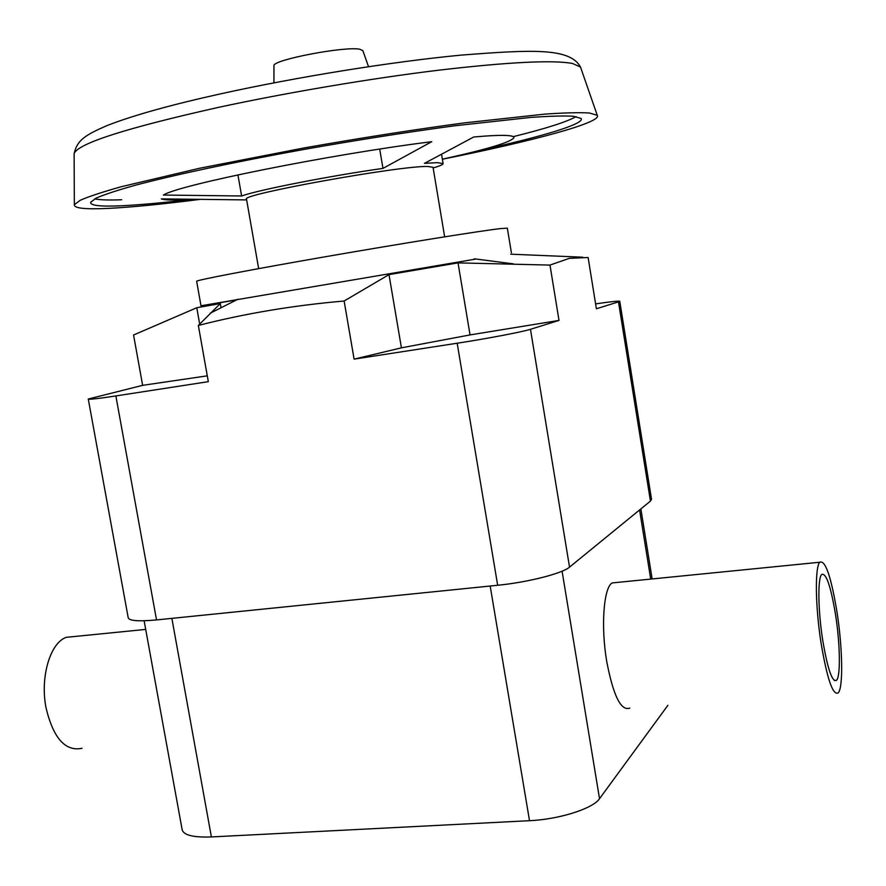 <?xml version="1.0" encoding="UTF-8"?>
<svg xmlns="http://www.w3.org/2000/svg" width="886" height="886" viewBox="0 0 886 886"><rect width="100%" height="100%" fill="white"/><g stroke="black" fill="none" stroke-linecap="round" stroke-linejoin="round"><path stroke-width="1.33" d="M273.962 65.918L273.962 65.63C272.401 59.905 345.075 45.983 359.816 49.239L362.883 50.712M200.158 199.372C162.592 204.179 132.08 207.18 108.624 208.376C85.289 209.517 73.859 208.288 74.335 204.699L80.294 200.236C88.921 196.47 102.665 191.952 121.515 186.658L199.638 168.24L303.544 148.04C360.646 137.972 414.271 129.589 464.419 122.877L545.078 114.095C564.958 112.755 579.765 112.389 589.511 113.009L597.264 115.313C602.657 122.434 531.91 141.295 442.38 159.236M121.703 199.738C108.878 200.247 99.874 199.959 94.713 198.874M192.328 199.272C163.677 202.717 140.176 204.876 121.847 205.751C100.55 206.748 90.15 205.585 90.638 202.274L96.231 198.087C104.326 194.566 117.196 190.324 134.838 185.373C173.866 174.985 235.499 161.806 304.618 149.324C357.833 139.933 407.937 132.08 454.928 125.757L530.869 117.406C549.73 116.099 563.861 115.701 573.275 116.232L581.094 118.436C585.303 123.841 541.579 136.798 478.85 150.565M258.657 268.613L246.518 199.173C238.533 194.798 399.697 165.604 427.805 166.468L433.032 167.299L444.65 236.828M189.77 199.239L179.924 199.815C170.034 200.225 163.821 199.915 161.285 198.885L245.588 199.893M576.11 116.587C567.073 121.792 546.319 128.437 513.825 136.499M433.143 167.963C439.833 165.992 443.155 164.541 443.111 163.611L437.485 162.647L424.449 163.367L473.722 136.998C488.817 135.658 499.726 135.148 506.427 135.48C511.3 135.724 513.825 136.389 513.991 137.463C512.019 141.86 488.153 149.103 442.369 159.181M511.388 252.731L507.346 228.167L500.557 228.588C480.367 230.881 403.507 243.174 327.167 256.431C250.749 269.687 195.463 280.319 196.648 281.283L200.989 305.781L475.992 259.033M236.462 299.977L216.782 303.256M549.985 265.08L559.011 320.411L470.045 334.919L401.424 347.844L354.101 359.14L344.133 301.019L388.998 274.616L458.029 262.876L549.985 265.08L569.333 258.347L588.116 257.505L596.389 308.76L618.472 301.882L650.446 501.088L651.531 499.283L619.757 301.273L618.472 301.882M582.767 257.195L510.724 254.182M821.1 643.336C827.236 679.329 832.951 695.831 838.245 692.841C843.372 687.447 842.564 647.411 836.993 612.038C831.035 576.288 825.287 559.697 819.749 562.245C814.832 567.084 815.308 606.744 821.1 643.336M629.802 708.124C620.931 711.259 613.234 695.632 606.688 661.233C600.752 626.247 603.654 587.95 612.06 582.944L616.844 582.467M75.133 636.447L66.306 637.322C50.236 642.649 39.903 677.214 46.072 708.014C53.382 738.282 65.376 751.705 82.033 748.305M835.564 614.829C840.094 643.579 840.725 675.974 836.594 680.293C832.286 682.674 827.657 669.307 822.706 640.179C818.033 610.631 817.612 578.48 821.61 574.527C826.084 572.434 830.736 585.867 835.564 614.829M559.011 320.411L530.47 329.304C522.707 331.851 487.09 338.629 457.176 343.225L354.101 359.14M208.321 381.667L115.867 395.942C98.224 398.634 89.032 399.664 88.268 399.021L142.635 385.344L133.553 335.008L196.781 307.73L220.304 303.577L198.342 325.45L208.321 381.667M207.291 375.841L142.635 385.344M595.602 303.887C610.886 301.661 618.937 300.786 619.757 301.273M458.029 262.876L470.045 334.919M388.998 274.616L401.424 347.844M220.304 303.577L221.035 307.752M196.781 307.73L199.671 324.043M88.268 399.021L128.226 617.852C129.422 620.876 138.847 621.562 156.523 619.923L497.666 585.269C527.558 582.368 562.466 573.463 569.532 567.129L650.446 501.088M198.342 325.45C244.647 313.566 293.244 305.426 344.133 301.019M144.13 620.776L182.184 829.883C183.812 835.232 193.547 837.58 211.389 836.938L529.507 820.691C559.066 819.417 593.055 808.597 599.523 798.707L667.878 705.334M241.623 195.983L163.389 195.053C178.13 185.063 330.423 154.308 431.715 141.694L382.974 168.395C329.37 175.971 258.79 189.837 241.623 195.983L237.924 174.874M379.695 149.069L382.974 168.395M74.125 154.862L74.125 153.588C77.868 143.521 125.801 128.16 217.934 107.494C286.366 92.698 370.403 78.5 438.47 70.215C508.342 62.064 553.03 59.827 572.533 63.482L580.496 67.037L580.906 68.233M530.47 329.304L569.532 567.129M457.176 343.225L497.666 585.269M115.867 395.942L156.523 619.923M211.389 836.938L171.862 618.362M529.507 820.691L490.18 586.023M599.523 798.707L562.089 571.193M650.712 579.09L639.581 509.959M362.784 50.447L368.532 66.683M74.335 204.699L74.125 153.588C77.148 140.741 83.749 135.492 108.014 125.192C134.052 115.136 171.674 104.659 220.891 93.783C297.043 76.971 391.878 61.71 461.307 55.098C531.39 49.682 569.942 47.501 580.496 67.037L597.264 115.313M836.594 680.293L834.224 680.47M66.306 637.322L145.703 629.414M612.06 582.944L819.749 562.245M443.111 163.611L441.549 154.253M640.866 508.907L652.14 578.946M238.002 299.202L210.192 313.212M474.287 258.812L513.481 263.873M273.962 65.63L273.929 82.852"/></g></svg>
